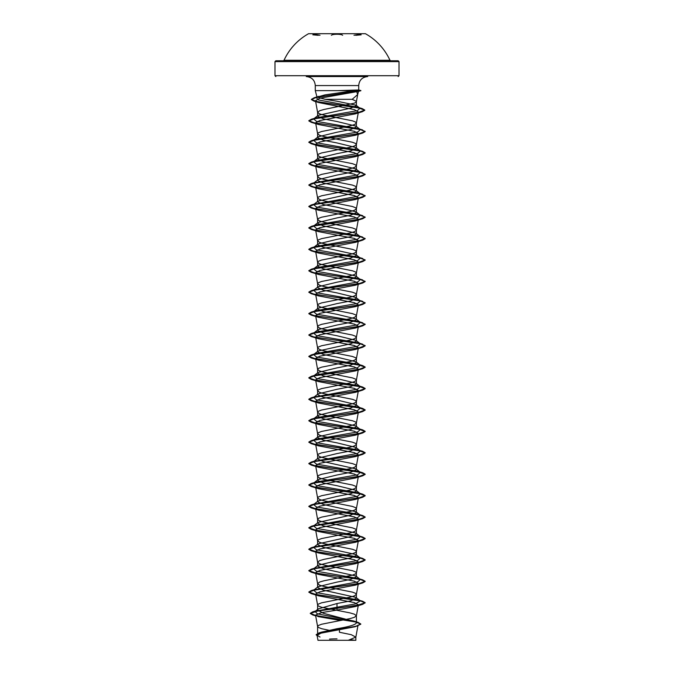 <?xml version="1.0" encoding="UTF-8"?>
<svg xmlns="http://www.w3.org/2000/svg" width="674" height="674" viewBox="0 0 674 674"><rect width="100%" height="100%" fill="white"/><g stroke="black" fill="none" stroke-linecap="round" stroke-linejoin="round"><path stroke-width="1.01" d="M353.024 60.264L389.968 60.264A58.293 58.293 0 0 0 365.409 33.7L308.591 33.7A58.293 58.293 0 0 0 284.032 60.264L337 60.264L284.032 60.264L283.257 60.761L337 60.761L283.257 60.761M320.007 35.267L314.067 34.281L312.93 34.728M342.653 35.267C341.836 34.618 339.949 34.273 337 34.248C334.051 34.281 332.172 34.618 331.355 35.267M355.746 35.301L361.154 34.829M349.343 61.604L399.016 61.604L398.166 60.761L337 60.761L390.743 60.761L389.968 60.264L337 60.264M319.063 640.3L354.937 640.3A112.752 112.752 0 0 0 350.707 639.702M338.011 90.636L358.72 89.979L358.72 85.564L315.28 85.564L358.72 85.564C359.208 80.139 362.208 77.131 367.743 76.55L306.257 76.55C311.792 77.131 314.792 80.139 315.28 85.564L315.28 90.636L338.011 90.636M350.32 91.108L358.509 91.361L356.698 91.681L357.667 94.562L352.199 99.322L325.129 99.322L317.024 97.14L325.011 94.874L354.01 90.636L315.28 90.636L317.024 97.14M358.509 91.361L360.876 90.729L358.509 91.361L357.667 94.562M359.874 129.29L314.219 122.853L308.81 120.713L311.312 119.264L358.61 112.381L364.803 110.081L362.199 108.59L317.066 101.681L311.354 99.381L314.126 97.772L360.876 90.552L358.703 89.971L354.01 90.636M332.122 630.957L321.523 628.674L318.347 627.41L317.606 626.466L317.606 634.461L321.144 632.22L337 628.716C348.77 626.803 355.232 624.882 356.394 622.961L355.687 621.849L323.293 613.247L317.606 610.004L318.313 608.892L337 603.525L350.724 600.846L356.394 598.167L355.906 597.4L323.293 590.138L317.606 587.458L318.111 586.692L337 582.1L350.707 579.421L356.394 576.75L355.906 575.975L323.293 568.713L317.606 566.034L318.094 565.267L337 560.675L350.716 557.996L356.394 555.325L355.897 554.55L323.284 547.288L317.606 544.609L318.094 543.842L350.716 536.58L356.394 533.901L355.906 533.134L337 528.542L323.293 525.872L317.606 523.192L318.111 522.417L350.707 515.155L356.394 512.476L355.906 511.709L323.293 504.447L317.606 501.768L318.103 501.001L337 496.409L350.716 493.73L356.394 491.051L355.897 490.284L337 485.701L323.284 483.022L317.606 480.343L318.094 479.576L337 474.985L350.716 472.314L356.394 469.635L355.906 468.86L323.293 461.597L317.606 458.918L318.111 458.151L337 453.568L350.707 450.889L356.394 448.21L355.906 447.443L337 442.852L323.284 440.181L317.606 437.502L318.103 436.727L350.716 429.464L356.394 426.785L355.897 426.019L337 421.435L323.284 418.756L317.606 416.077L318.103 415.31L337 410.719L350.716 408.04L356.394 405.36L355.889 404.594L337 400.011L323.293 397.331L317.606 394.652L318.094 393.886L337 389.294L350.707 386.623L356.394 383.944L355.906 383.177L337 378.586L323.284 375.907L317.606 373.228L318.103 372.461L337 367.878L350.716 365.198L356.394 362.519L355.906 361.753L337 357.161L323.284 354.482L317.606 351.811L318.103 351.036L350.716 343.774L356.394 341.095L355.889 340.328L337 335.745L323.293 333.066L317.606 330.386L318.094 329.62L337 325.028L350.707 322.349L356.394 319.67L355.897 318.903L337 314.32L323.284 311.641L317.606 308.962L318.103 308.195L337 303.603L350.716 300.924L356.394 298.253L355.897 297.487L337 292.895L323.284 290.216L317.606 287.537L318.103 286.77L337 282.187L350.716 279.508L356.394 276.829L355.889 276.062L337 271.47L323.293 268.8L317.606 266.12L318.094 265.345L350.707 258.083L356.394 255.404L355.906 254.637L323.284 247.375L317.606 244.696L318.094 243.929L337 239.337L350.716 236.658L356.394 233.979L355.897 233.212L337 228.629L323.284 225.95L317.606 223.271L318.094 222.504L337 217.913L350.716 215.242L356.394 212.563L355.889 211.796L337 207.204L323.293 204.525L317.606 201.846L318.094 201.079L350.707 193.817L356.394 191.138L355.906 190.371L337 185.78L323.284 183.101L317.606 180.43L318.103 179.663L337 175.072L350.716 172.392L356.394 169.713L355.897 168.947L337 164.363L323.284 161.684L317.606 159.005L318.094 158.238L337 153.647L350.707 150.968L356.394 148.288L355.889 147.522L337 142.939L323.293 140.259L317.606 137.58L318.094 136.814L337 132.222L350.707 129.551L356.394 126.872L355.906 126.105L337 121.514L323.284 118.835L317.606 116.155L318.103 115.389L350.699 108.126L356.394 105.751L356.041 105.203L337 101.226L325.129 99.322M317.606 626.466L318.347 625.523L321.523 624.259L350.067 618.589L354.364 617.325L356.394 615.75L354.364 614.174L350.067 612.919L321.523 607.249L318.347 605.985L317.606 605.041L318.347 604.098L321.523 602.834L350.067 597.164L354.364 595.909L356.394 594.333L355.653 593.381L352.477 592.126L323.933 586.456L319.636 585.192L317.606 583.617L319.636 582.041L323.933 580.786L352.477 575.116L355.653 573.852L356.394 572.908L355.653 571.965L352.477 570.701L323.933 565.031L319.636 563.767L317.606 562.2L319.636 560.625L323.933 559.361L352.477 553.691L355.653 552.427L356.394 551.484L355.653 550.54L352.477 549.276L323.933 543.606L319.636 542.351L317.606 540.775L318.347 539.832L321.523 538.568L350.067 532.898L354.364 531.634L356.386 530.168L355.653 529.115L352.477 527.86L323.933 522.19L319.636 520.926L317.606 519.351L318.347 518.407L321.523 517.143L350.067 511.473L354.364 510.218L356.386 508.752L355.653 507.691L352.477 506.435L323.933 500.765L319.636 499.501L317.606 497.926L318.347 496.982L321.523 495.727L350.067 490.049L354.364 488.793L356.386 487.327L355.653 486.274L352.477 485.01L323.933 479.34L319.636 478.077L317.606 476.51L318.347 475.558L321.523 474.302L350.067 468.632L354.364 467.368L356.386 465.903L355.653 464.849L352.477 463.586L323.933 457.916L319.636 456.66L317.606 455.085L318.347 454.141L321.523 452.877L350.067 447.207L354.364 445.944L356.386 444.478L355.653 443.425L352.477 442.169L323.933 436.499L319.636 435.236L317.606 433.66L318.347 432.716L321.523 431.453L350.067 425.783L354.364 424.527L356.386 423.061L355.653 422L352.477 420.745L323.933 415.074L319.636 413.811L317.606 412.235L318.347 411.292L321.523 410.036L350.067 404.358L354.364 403.103L356.386 401.637L355.653 400.583L352.477 399.32L323.933 393.65L319.636 392.386L317.606 390.819L318.347 389.867L321.523 388.612L350.067 382.942L354.364 381.678L356.386 380.212L355.653 379.159L352.477 377.895L323.933 372.225L319.636 370.97L317.606 369.394L318.347 368.451L321.523 367.187L350.067 361.517L354.364 360.253L356.386 358.787L355.653 357.734L352.477 356.479L323.933 350.809L319.636 349.545L317.606 347.969L318.347 347.026L321.523 345.762L350.067 340.092L354.364 338.837L356.386 337.371L355.653 336.309L352.477 335.054L323.933 329.384L319.636 328.12L317.606 326.545L318.347 325.601L321.523 324.346L350.067 318.667L354.364 317.412L356.386 315.946L355.653 314.893L352.477 313.629L323.933 307.959L319.636 306.695L317.606 305.128L318.347 304.176L321.523 302.921L350.067 297.251L354.364 295.987L356.386 294.521L355.653 293.468L352.477 292.204L323.933 286.534L319.636 285.279L317.606 283.703L318.347 282.76L321.523 281.496L350.067 275.826L354.364 274.562L356.386 273.096L355.653 272.043L352.477 270.788L323.933 265.118L319.636 263.854L317.606 262.279L318.347 261.335L321.523 260.071L350.067 254.401L354.364 253.146L356.386 251.68L355.653 250.618L352.477 249.363L323.933 243.693L319.636 242.429L317.606 240.854L318.347 239.91L321.523 238.655L350.067 232.977L354.364 231.721L356.386 230.255L355.653 229.202L352.477 227.938L323.933 222.268L319.636 221.005L317.606 219.438L318.347 218.486L321.523 217.23L350.067 211.56L354.364 210.296L356.386 208.83L355.653 207.777L352.477 206.514L323.933 200.844L319.636 199.588L317.606 198.013L318.347 197.069L321.523 195.805L350.067 190.135L354.364 188.872L356.386 187.406L355.653 186.353L352.477 185.097L323.933 179.427L319.636 178.163L317.606 176.588L318.347 175.644L321.523 174.381L350.067 168.711L354.364 167.455L356.31 166.192L355.653 164.928L352.477 163.672L323.933 158.002L319.636 156.739L317.606 155.163L318.347 154.22L321.523 152.964L350.067 147.286L354.364 146.031L356.31 144.767L355.653 143.511L352.477 142.248L323.933 136.578L319.636 135.314L317.614 133.848L318.347 132.795L321.523 131.54L350.067 125.87L354.364 124.606L356.31 123.35L355.653 122.087L352.477 120.823L323.933 115.153L319.636 113.898L317.614 112.432L319.636 110.747L323.933 109.483L354.364 103.181L356.31 101.926L356.31 101.294L352.199 99.322M337 603.525L337 608.251L317.917 610.871L310.259 613.492L312.972 615.05L355.552 621.9L360.809 624.191L355.156 626.736L321.06 633.139L317.066 635.321L320.04 637.031M344.852 640.3L317.968 640.3L317.066 635.321M355.847 637.107L355.847 640.3L348.264 640.3L355.847 637.107L351.221 634.681L339.426 632.246L339.519 628.235M355.906 597.4L360.388 600.913L355.299 603.904L315.55 611.149M318.313 608.892L315.07 611.453L317.378 613.82L353.462 620.923L358.147 622.397L360.809 624.014L355.973 626.239L318.971 632.92L316.123 634.706L317.151 635.776M355.948 622.051L356.394 622.961L356.394 615.75M362.696 604.342L355.375 606.549L337 610.08L337 608.251L362.696 604.342L365.19 602.725L356.934 605.395L312.736 611.84L310.259 613.315L315.895 615.581L358.147 622.397M357.843 625.919L320.571 632.642L316.123 634.706M337 610.08L321.616 612.599L315.542 615.109L318.162 616.6L339.704 620.358M356.698 91.681L320.007 98.185L315.499 100.67L318.76 102.574L354.381 109.635L358.399 111.994L356.386 123.14M315.71 508.937L311.304 507.943L308.81 506.494L315.07 504.177L362.688 497.235L365.19 495.786L358.922 493.469L311.304 486.518L308.81 485.078L315.07 482.761L362.688 475.81L365.19 474.361L358.93 472.044L311.312 465.102L308.81 463.653L315.07 461.336L362.696 454.386L365.19 452.945L358.93 450.628L311.312 443.677L308.81 442.228L315.07 439.911L362.688 432.961L365.19 431.52L358.93 429.203L311.304 422.253L308.81 420.803L315.07 418.495L362.688 411.544L365.19 410.095L358.93 407.778L311.312 400.828L308.81 399.387L315.07 397.07L362.696 390.12L365.19 388.671L358.93 386.354L311.312 379.411L308.81 377.962L315.078 375.645L362.688 368.695L365.19 367.254L358.93 364.937L311.304 357.987L308.81 356.538L315.07 354.221L362.688 347.27L365.19 345.829L360.329 343.799L311.304 336.562L308.81 335.113L315.07 332.796L362.688 325.854L365.19 324.405L360.329 322.374L311.312 315.137L308.81 313.696L315.07 311.38L362.696 304.429L365.19 302.98L360.329 300.949L311.312 293.712L308.81 292.272L315.07 289.955L362.688 283.004L365.19 281.555L360.329 279.525L311.304 272.296L308.81 270.847L315.07 268.53L362.688 261.579L365.19 260.139L360.329 258.108L311.312 250.871L308.81 249.422L315.07 247.105L362.696 240.163L365.19 238.714L360.329 236.684L311.312 229.446L308.81 228.006L315.078 225.689L362.688 218.738L365.19 217.289L360.329 215.259L311.312 208.022L308.81 206.581L315.07 204.264L362.688 197.314L365.19 195.864L360.329 193.834L311.304 186.605L308.81 185.156L315.07 182.839L362.688 175.889L365.19 174.448L360.329 172.418L311.312 165.181L308.81 163.731L315.07 161.415L362.696 154.472L365.19 153.023L360.329 150.993L311.312 143.756L308.81 142.315L315.07 139.998L362.688 133.048L365.19 131.599L360.329 129.568L311.304 122.331L308.81 120.89L314.977 118.59L362.351 111.699L355.173 113.889L319.653 120.579L315.626 122.811L318.617 124.538L354.28 131.278L358.383 133.519L356.386 144.565M362.688 133.048L355.375 135.255L319.72 141.987L315.617 144.228L318.625 145.963L354.288 152.695L358.383 154.944L356.386 165.989M362.696 154.472L355.383 156.671L319.72 163.403L315.626 165.652L318.625 167.388L354.288 174.119L358.374 176.369M362.688 175.889L355.375 178.096L319.712 184.836L315.617 187.077L318.617 188.804L354.297 195.544L358.374 197.785M362.688 197.314L355.383 199.521L319.72 206.252L315.626 208.502L318.625 210.229L354.297 216.969L358.383 219.21L356.386 230.255M362.688 218.738L355.383 220.946L319.712 227.677L315.626 229.918L318.617 231.654L354.28 238.385L358.374 240.635M362.696 240.163L355.383 242.362L319.72 249.094L315.617 251.343L318.625 253.079L354.288 259.81L358.383 262.06L356.386 273.096M362.688 261.579L355.383 263.787L319.72 270.518L315.617 272.768L318.625 274.503L354.288 281.235L358.374 283.476M362.688 283.004L355.375 285.212L319.712 291.943L315.617 294.193L318.617 295.92L354.297 302.66L358.374 304.901M362.696 304.429L355.383 306.636L319.712 313.368L315.626 315.609L318.617 317.344L354.297 324.084L358.383 326.326L355.383 328.053L319.712 334.793L315.617 337.034L318.617 338.769L354.28 345.501L358.374 347.75M362.688 347.27L355.383 349.477L319.72 356.209L315.617 358.458L318.625 360.194L354.288 366.926L358.383 369.167L355.383 370.902L319.72 377.634L315.617 379.883L318.617 381.61L354.288 388.35L358.374 390.591M362.696 390.12L355.375 392.327L319.712 399.059L315.617 401.3L318.617 403.035L354.288 409.767L358.383 412.016L356.386 423.061M362.688 411.544L355.383 413.743L319.703 420.483L315.626 422.724L318.625 424.46L354.288 431.192L358.374 433.441L355.383 435.168L319.712 441.908L315.617 444.149L318.617 445.885L354.288 452.616L358.374 454.857L355.383 456.593L319.72 463.324L315.617 465.574L318.625 467.301L354.28 474.033L358.383 476.282L355.375 478.018L319.712 484.749L315.617 486.99L318.617 488.726L354.28 495.457L358.374 497.707M362.688 497.235L355.375 499.442L319.712 506.174L315.626 508.415L318.625 510.151L354.288 516.882L358.383 519.132L355.383 520.859L319.703 527.599L315.626 529.84L318.625 531.575L354.28 538.307L358.374 540.548L355.383 542.284L319.703 549.015L315.617 551.265L318.617 552.992L354.288 559.732L358.374 561.973L355.383 563.708L319.712 570.44L315.617 572.681L318.617 574.416L354.28 581.148L358.383 583.398L356.386 594.443M315.71 594.628L311.312 593.634L308.81 592.185L315.07 589.868L362.688 582.926L355.375 585.133L319.712 591.865L315.617 594.106L318.617 595.841L354.28 602.573L358.383 604.822L356.386 615.859M360.388 600.913L357.978 599.868L316.401 592.615L313.612 590.205L318.103 586.683M314.126 589.885L357.599 581.906L360.388 579.488L357.978 578.444L316.401 571.198L313.612 568.78L318.094 565.267M314.126 568.46L357.599 560.482L360.388 558.064L357.978 557.019L316.401 549.773L313.612 547.355L318.094 543.842M314.126 547.035L357.599 539.065L360.388 536.647L357.978 535.603L316.401 528.349L313.612 525.931L318.103 522.417M314.126 525.61L357.599 517.64L360.388 515.222L357.978 514.178L316.401 506.924L313.612 504.514L318.103 501.001M314.126 504.194L357.599 496.216L360.388 493.798L357.978 492.753L316.401 485.507L313.612 483.089L318.094 479.576M313.68 483.039L316.022 482.045L357.599 474.791L360.388 472.373L357.978 471.328L316.401 464.083L313.612 461.665L318.103 458.151M314.126 461.345L357.599 453.375L360.388 450.957L357.978 449.912L316.401 442.658L313.612 440.24L318.103 436.727M313.68 440.198L316.022 439.195L357.599 431.95L360.388 429.532L357.978 428.487L316.401 421.233L313.612 418.824L318.094 415.31M313.68 418.773L316.022 417.779L357.599 410.525L360.388 408.107L357.978 407.062L316.401 399.817L313.612 397.399L318.094 393.886M314.126 397.079L357.599 389.1L360.388 386.682L357.978 385.638L316.401 378.392L313.612 375.974L318.094 372.461M313.68 375.932L316.022 374.929L357.599 367.684L360.388 365.266L357.978 364.221L316.401 356.967L313.612 354.549L318.103 351.036M313.68 354.507L316.022 353.505L357.599 346.259L360.388 343.841L357.978 342.796L316.401 335.542L313.612 333.133L318.094 329.62M313.68 333.082L316.022 332.088L357.599 324.834L360.388 322.416L357.978 321.372L316.401 314.126L313.612 311.708L318.094 308.195M313.68 311.658L316.022 310.663L357.599 303.41L360.388 300.992L357.978 299.947L316.401 292.701L313.612 290.283L318.103 286.77M314.126 289.963L357.599 281.993L360.388 279.575L357.978 278.531L316.401 271.277L313.612 268.859L318.094 265.345M313.68 268.816L316.022 267.814L357.599 260.568L360.388 258.15L357.978 257.106L316.401 249.852L313.612 247.442L318.094 243.929M313.68 247.392L316.022 246.398L357.599 239.144L360.388 236.726L357.978 235.681L316.401 228.435L313.612 226.017L318.094 222.504M313.68 225.967L316.022 224.973L357.599 217.719L360.388 215.309L357.978 214.256L316.401 207.011L313.612 204.593L318.094 201.079M314.126 204.273L357.599 196.303L360.388 193.885L357.978 192.84L316.401 185.586L313.612 183.168L318.094 179.655M314.126 182.848L357.599 174.878L360.388 172.46L357.978 171.415L316.401 164.17L313.612 161.752L316.022 160.707L357.599 153.453L360.388 151.035L357.978 149.99L316.401 142.745L313.612 140.327L316.022 139.282L357.599 132.028L360.388 129.619L357.978 128.574L316.401 121.32L313.612 118.902L316.022 117.857L357.355 110.671L359.983 108.278L357.447 107.183L318.398 99.929L316.207 97.511L325.011 94.874M365.19 602.725L362.688 601.275L315.803 594.46M315.676 594.443L308.81 592.008L311.312 590.567L358.93 583.617L365.19 581.3L362.688 579.851L315.803 573.043M315.676 573.018L308.81 570.592L311.312 569.142L358.93 562.192L365.19 559.875L362.696 558.434L315.803 551.618M315.676 551.593L308.81 549.167L311.312 547.718L358.93 540.767L365.19 538.45L362.688 537.01L315.811 530.194M315.676 530.168L308.81 527.742L311.304 526.293L358.93 519.351L365.19 517.034L362.688 515.585L315.794 508.769M315.676 508.752L308.81 506.317L311.312 504.877L358.93 497.926L365.19 495.609L362.696 494.16L315.07 487.209L308.81 484.892L311.312 483.452L358.93 476.501L365.19 474.184L362.688 472.735L315.07 465.793L308.81 463.476L311.304 462.027L358.922 455.076L365.19 452.76L362.688 451.319L315.07 444.368L308.81 442.051L311.304 440.602L358.93 433.652L365.19 431.343L362.688 429.894L315.078 422.943L308.81 420.627L311.312 419.186L358.93 412.235L365.19 409.918L362.696 408.469L315.07 401.519L308.81 399.202L311.312 397.761L358.93 390.81L365.19 388.494L362.688 387.044L315.07 380.102L308.81 377.785L311.304 376.336L358.93 369.386L365.19 367.069L362.688 365.628L315.07 358.678L308.81 356.361L311.312 354.912L358.93 347.961L365.19 345.644L360.009 343.546M359.874 343.521L314.219 337.084L308.81 334.936L311.312 333.495L358.93 326.545L365.19 324.228L360.009 322.13M359.874 322.096L314.21 315.659L308.81 313.511L311.304 312.07L358.922 305.12L365.19 302.803L360.017 300.705M359.874 300.671L314.21 294.235L308.81 292.095L311.304 290.646L358.93 283.695L365.19 281.378L360.017 279.28M359.874 279.255L314.219 272.818L308.81 270.67L311.312 269.221L358.93 262.27L365.19 259.953L360.009 257.856M359.874 257.83L314.21 251.394L308.81 249.245L311.312 247.805L358.93 240.854L365.19 238.537L360.017 236.439M359.874 236.406L314.21 229.969L308.81 227.82L311.304 226.38L358.93 219.429L365.19 217.112L360.017 215.014M359.874 214.981L314.21 208.544L308.81 206.404L311.312 204.955L358.93 198.004L365.19 195.687L360.009 193.59M359.874 193.564L314.219 187.128L308.81 184.979L311.312 183.53L358.93 176.58L365.19 174.271L360.009 172.165M359.874 172.14L314.21 165.703L308.81 163.555L311.312 162.114L358.922 155.163L365.19 152.846L362.688 151.397L315.07 144.447L308.81 142.13L311.304 140.689L358.93 133.738L365.19 131.422L360.017 129.324M360.876 90.729L358.72 89.971M365.19 602.901L360.228 600.846L316.03 594.687M362.688 582.926L365.19 581.477L360.219 579.421L316.03 573.262M315.71 573.203L311.304 572.209L308.81 570.768L315.07 568.452L362.688 561.501L365.19 560.052L360.219 557.996L316.03 551.837M315.71 551.779L311.312 550.793L308.81 549.344L315.07 547.027L362.696 540.076L365.19 538.636L360.228 536.58L316.039 530.413M315.71 530.354L311.312 529.368L308.81 527.919L315.07 525.602L362.688 518.651L365.19 517.211L360.228 515.155L316.022 508.988M362.351 111.699L364.803 110.258L358.804 107.966L313.932 101.092L311.354 99.558L316.477 97.351L360.851 90.552M337 60.761L275.834 60.761L274.984 61.604L324.657 61.604M312.837 34.821L318.246 35.301M361.07 34.728L359.924 34.281L353.993 35.267M398.166 76.55L399.016 75.699L399.016 61.604L274.984 61.604L274.984 75.699L399.016 75.699L274.984 75.699L275.834 76.55M356.394 105.751L356.394 101.605M356.394 598.167L356.394 594.333M356.394 576.75L356.394 572.908M356.394 555.325L356.394 551.484M356.394 533.901L356.394 530.059M356.394 512.476L356.394 508.643M356.394 491.051L356.394 487.218M356.394 469.635L356.394 465.793M356.394 448.21L356.394 444.368M356.394 426.785L356.394 422.952M356.394 405.36L356.394 401.527M356.394 383.944L356.394 380.102M356.394 362.519L356.394 358.678M356.394 341.095L356.394 337.261M356.394 319.67L356.394 315.836M356.394 298.253L356.394 294.412M356.394 276.829L356.394 272.987M356.394 255.404L356.394 251.571M356.394 233.979L356.394 230.146M356.394 212.563L356.394 208.721M356.394 191.138L356.394 187.296M356.394 169.713L356.394 165.88M356.394 148.288L356.394 144.455M356.394 126.872L356.394 123.03M317.606 610.004L317.606 605.041M317.606 587.458L317.606 583.617M317.606 565.654L317.606 562.2M317.606 544.609L317.606 540.775M317.606 523.192L317.606 519.351M317.606 501.768L317.606 497.926M317.606 480.343L317.606 476.51M317.606 458.918L317.606 455.085M317.606 437.502L317.606 433.66M317.606 416.077L317.606 412.235M317.606 394.652L317.606 390.819M317.606 373.228L317.606 369.394M317.606 351.811L317.606 347.969M317.606 330.386L317.606 326.545M317.606 308.962L317.606 305.128M317.606 287.537L317.606 283.703M317.606 266.12L317.606 262.279M317.606 244.696L317.606 240.854M317.606 223.271L317.606 219.438M317.606 201.846L317.606 198.013M317.606 180.43L317.606 176.588M317.606 159.005L317.606 155.163M317.606 137.58L317.606 133.747M317.606 116.155L317.606 112.322M358.037 625.101L355.838 637.216M321.144 632.22L318.971 632.92M317.412 610.417L312.736 611.84M312.972 615.05L315.676 615.851M315.491 100.67L317.614 112.432M315.617 122.811L317.614 133.848M315.617 144.236L317.614 155.273M315.617 165.652L317.614 176.698M358.383 176.369L356.386 187.406M315.617 187.077L317.614 198.122M358.383 197.794L356.386 208.83M315.617 208.502L317.614 219.539M315.617 229.927L317.614 240.963M358.383 240.635L356.386 251.68M315.617 251.343L317.614 262.388M315.617 272.768L317.614 283.813M358.383 283.484L356.386 294.521M315.617 294.193L317.614 305.229M358.383 304.901L356.386 315.946M315.617 315.617L317.614 326.654M358.383 326.326L356.386 337.371M315.617 337.034L317.614 348.079M358.383 347.75L356.386 358.787M315.617 358.458L317.614 369.504M358.383 369.167L356.386 380.212M315.617 379.883L317.614 390.92M358.383 390.591L356.386 401.637M315.617 401.308L317.614 412.345M315.617 422.733L317.614 433.77M358.383 433.441L356.386 444.478M315.617 444.149L317.614 455.194M358.383 454.866L356.386 465.903M315.617 465.574L317.614 476.611M358.383 476.282L356.386 487.327M315.617 486.999L317.614 498.035M358.383 497.707L356.386 508.752M315.617 508.415L317.614 519.46M358.383 519.132L356.386 530.168M315.617 529.84L317.614 540.885M358.383 540.556L356.386 551.593M315.617 551.265L317.614 562.301M358.383 561.973L356.386 573.018M315.617 572.689L317.614 583.726M315.617 594.106L317.614 605.151M315.542 615.109L317.614 626.576M356.386 101.715L357.717 94.352M357.978 599.868L362.688 601.275M316.022 589.16L311.312 590.567M357.978 578.444L362.688 579.851M316.022 567.735L311.312 569.142M357.978 557.019L362.696 558.434M316.022 546.311L311.312 547.718M357.978 535.603L362.688 537.01M316.022 524.886L311.304 526.293M357.978 514.178L362.688 515.585M316.022 503.47L311.312 504.877M357.978 492.753L362.696 494.16M316.022 482.045L311.312 483.452M357.978 471.328L362.688 472.735M316.022 460.62L311.304 462.027M357.978 449.912L362.688 451.319M316.022 439.195L311.304 440.602M357.978 428.487L362.688 429.894M316.022 417.779L311.312 419.186M357.978 407.062L362.696 408.469M316.022 396.354L311.312 397.761M357.978 385.638L362.688 387.044M316.022 374.929L311.304 376.336M357.978 364.221L362.688 365.628M316.022 353.505L311.312 354.912M357.978 342.796L362.696 344.203M316.022 332.088L311.312 333.495M357.978 321.372L362.688 322.779M316.022 310.663L311.304 312.07M359.722 300.478L362.688 301.354M316.022 289.239L311.304 290.646M357.978 278.531L362.688 279.937M316.022 267.814L311.312 269.221M357.978 257.106L362.696 258.513M316.022 246.398L311.312 247.805M357.978 235.681L362.688 237.088M316.022 224.973L311.304 226.38M357.978 214.256L362.688 215.663M316.022 203.548L311.312 204.955M357.978 192.84L362.696 194.247M316.022 182.123L311.312 183.53M357.978 171.415L362.688 172.822M316.022 160.707L311.312 162.114M357.978 149.99L362.688 151.397M316.022 139.282L311.304 140.689M357.978 128.574L362.688 129.972M316.022 117.857L311.312 119.264M357.447 107.183L362.199 108.59M318.912 96.323L314.126 97.772M360.388 579.488L355.906 575.975M360.388 558.064L355.897 554.55M360.388 536.647L355.906 533.134M360.388 515.222L355.906 511.709M360.388 493.798L355.906 490.284M360.388 472.373L355.906 468.86M360.388 450.957L355.906 447.443M360.388 429.532L355.906 426.019M360.388 408.107L355.897 404.594M360.388 386.682L355.906 383.169M360.388 365.266L355.906 361.753M360.388 343.841L355.897 340.319M360.388 322.416L355.906 318.903M360.388 300.992L355.906 297.478M360.388 279.575L355.897 276.054M360.388 258.15L355.906 254.637M360.388 236.726L355.897 233.212M360.388 215.309L355.897 211.788M360.388 193.885L355.906 190.371M360.388 172.46L355.897 168.947M313.612 161.752L318.094 158.238M360.388 151.035L355.897 147.522M313.612 140.327L318.094 136.814M360.388 129.619L355.906 126.105M313.612 118.902L318.103 115.389M359.983 108.278L356.041 105.203M316.207 97.511L317.243 96.702M318.76 102.583L313.932 101.092M318.617 124.538L311.304 122.331M318.625 145.963L311.312 143.756M318.625 167.388L311.312 165.181M318.617 188.804L311.304 186.605M318.617 210.229L311.312 208.022M318.617 231.654L311.312 229.446M318.625 253.079L311.312 250.871M318.625 274.503L311.304 272.296M318.617 295.92L311.312 293.712M318.617 317.344L311.312 315.137M355.383 328.053L362.688 325.854M318.617 338.769L311.304 336.562M318.625 360.194L311.304 357.987M355.383 370.902L362.688 368.695M318.617 381.61L311.312 379.411M318.617 403.035L311.312 400.828M318.625 424.46L311.304 422.253M355.383 435.168L362.688 432.961M318.617 445.885L311.312 443.677M355.383 456.593L362.696 454.386M318.625 467.301L311.312 465.102M355.375 478.018L362.688 475.81M318.617 488.726L311.304 486.518M318.625 510.151L311.304 507.943M355.383 520.859L362.688 518.651M318.617 531.575L311.312 529.368M355.383 542.284L362.696 540.076M318.617 552.992L311.312 550.793M355.383 563.708L362.688 561.501M318.617 574.416L311.304 572.209M318.617 595.841L311.312 593.634M337 638.868A112.752 112.752 0 0 0 329.527 639.112"/></g></svg>

